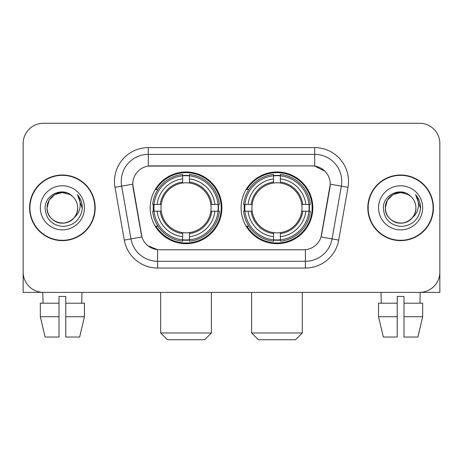 <?xml version="1.0" encoding="UTF-8"?>
<svg xmlns="http://www.w3.org/2000/svg" width="463" height="463" viewBox="0 0 463 463"><rect width="100%" height="100%" fill="white"/><g stroke="black" fill="none" stroke-linecap="round" stroke-linejoin="round"><path stroke-width="0.69" d="M241.107 207.823A35.854 35.854 0 0 0 276.961 243.677A35.854 35.854 0 0 0 312.809 207.823A35.854 35.854 0 0 0 276.961 171.97A35.854 35.854 0 0 0 241.107 207.823M150.191 207.823A35.854 35.854 0 0 0 186.039 243.677A35.854 35.854 0 0 0 221.893 207.823A35.854 35.854 0 0 0 186.039 171.97A35.854 35.854 0 0 0 150.191 207.823M132.736 184.147A18.265 18.265 0 0 0 133.014 187.318L141.365 234.672A18.265 18.265 0 0 0 159.353 249.765L303.647 249.765A18.265 18.265 0 0 0 321.635 234.672L329.986 187.318A18.265 18.265 0 0 0 311.998 165.881L151.002 165.881A18.265 18.265 0 0 0 132.736 184.147L132.939 181.444M153.409 211.209A32.809 32.809 0 0 1 153.409 204.443M244.325 211.209A32.809 32.809 0 0 1 244.325 204.443M29.574 207.823A32.809 32.809 0 0 0 62.383 240.633A32.809 32.809 0 0 0 95.193 207.823A32.809 32.809 0 0 0 62.383 175.014A32.809 32.809 0 0 0 29.574 207.823M367.807 207.823A32.809 32.809 0 0 0 400.617 240.633A32.809 32.809 0 0 0 433.426 207.823A32.809 32.809 0 0 0 400.617 175.014A32.809 32.809 0 0 0 367.807 207.823M148.293 147.616L314.707 147.616A33.822 33.822 0 0 1 348.014 187.312L338.708 240.077A33.822 33.822 0 0 1 305.401 268.031L157.599 268.031A33.822 33.822 0 0 1 124.292 240.077L114.986 187.312A33.822 33.822 0 0 1 148.293 147.616L148.293 154.382L314.707 154.382A27.057 27.057 0 0 1 341.353 186.143L332.046 238.902A27.057 27.057 0 0 1 305.401 261.265L157.599 261.265A27.057 27.057 0 0 1 130.954 238.902L121.647 186.143A27.057 27.057 0 0 1 148.293 154.382L148.293 166.084L311.998 165.881L314.707 166.084L324.91 171.229M303.647 249.765L159.353 249.765M157.599 268.031L157.599 249.679L147.847 245.691M341.353 186.143L330.264 184.187L321.073 236.969L332.046 238.902L341.353 186.143L348.014 187.312M124.292 240.077L141.927 236.969L132.736 184.187L121.647 186.143A27.057 27.057 0 0 1 121.237 181.444M321.635 234.672L321.525 235.245M141.475 235.245L141.365 234.672M439.85 143.559A20.291 20.291 0 0 0 419.559 123.268L43.441 123.268A20.291 20.291 0 0 0 23.15 143.559L23.15 272.088A20.291 20.291 0 0 0 43.441 292.379L419.559 292.379A20.291 20.291 0 0 0 439.85 272.088L439.85 143.559L439.85 292.379L361.383 292.379M23.15 143.559L23.15 292.379L101.617 292.379M419.559 123.268L43.441 123.268M43.441 292.379L419.559 292.379M94.857 207.823A32.468 32.468 0 0 0 62.383 175.355A32.468 32.468 0 0 0 29.916 207.823A32.468 32.468 0 0 0 62.383 240.291A32.468 32.468 0 0 0 94.857 207.823M72.402 196.271A15.291 15.291 0 0 1 77.674 207.823C77.466 213.588 74.919 218.004 70.029 221.065C60.503 227.165 46.578 219.126 47.099 207.823L49.147 200.178L54.738 194.582L62.383 192.539L70.029 194.582L72.402 196.271C63.02 186.439 44.957 194.541 45.125 207.823C45.814 218.987 51.729 225.203 62.875 226.465C73.854 225.666 80.325 219.838 82.292 208.969L82.321 207.823C82.264 202.811 80.597 198.407 77.315 194.61C79.81 198.708 80.689 203.112 79.954 207.823C79.237 211.834 77.286 215.11 74.097 217.645A15.291 15.291 0 0 0 77.674 207.823C78.195 219.126 64.27 227.165 54.738 221.065C49.854 218.004 47.301 213.588 47.099 207.823C46.861 198.349 56.602 190.374 65.995 192.967M74.097 217.645C65.983 228.618 46.3 221.598 47.099 207.823M40.333 207.823A22.05 22.05 0 0 0 62.383 229.874A22.05 22.05 0 0 0 84.44 207.823A22.05 22.05 0 0 0 62.383 185.773A22.05 22.05 0 0 0 40.333 207.823M77.466 194.784L82.316 208.402M40.322 303.207L40.322 316.733L45.125 337.029L40.322 316.733L40.322 303.207L59.004 303.207L59.004 296.442L65.769 296.442L65.769 303.207L84.451 303.207L84.451 316.733L79.642 337.029L84.451 316.733L65.769 316.733L65.769 303.207M82.003 292.379L81.708 303.207M59.004 303.207L59.004 337.029L45.125 337.029M40.322 316.733L59.004 316.733M79.642 337.029L65.769 337.029L65.769 316.733M42.77 292.379L43.059 303.207M433.084 207.823A32.468 32.468 0 0 0 400.617 175.355A32.468 32.468 0 0 0 368.143 207.823A32.468 32.468 0 0 0 400.617 240.291A32.468 32.468 0 0 0 433.084 207.823M410.629 196.271A15.291 15.291 0 0 1 415.901 207.823C415.699 213.588 413.146 218.004 408.262 221.065C398.73 227.165 384.805 219.126 385.326 207.823L387.375 200.178L392.971 194.582L400.617 192.539L408.262 194.582L410.629 196.271C401.247 186.439 383.185 194.541 383.352 207.823C384.041 218.987 389.962 225.203 401.108 226.465C412.082 225.666 418.552 219.838 420.52 208.969L420.554 207.823C420.497 202.811 418.83 198.407 415.548 194.61C418.043 198.708 418.922 203.112 418.182 207.823C417.47 211.834 415.519 215.11 412.33 217.645A15.291 15.291 0 0 0 415.901 207.823C416.422 219.126 402.497 227.165 392.971 221.065C388.081 218.004 385.534 213.588 385.326 207.823C385.089 198.349 394.835 190.374 404.228 192.967M412.33 217.645C404.216 228.618 384.533 221.598 385.326 207.823M378.56 207.823A22.05 22.05 0 0 0 400.617 229.874A22.05 22.05 0 0 0 422.667 207.823A22.05 22.05 0 0 0 400.617 185.773A22.05 22.05 0 0 0 378.56 207.823M415.699 194.784L420.543 208.402M204.646 339.732L167.438 339.732L160.673 332.966L211.412 332.966L204.646 339.732M189.425 239.846L189.425 241.206A33.55 33.55 0 0 0 219.421 211.209L218.061 211.209A32.202 32.202 0 0 1 189.425 239.846L189.425 236.715A29.088 29.088 0 0 0 214.93 211.209L210.839 211.209A25.031 25.031 0 0 0 189.425 183.024L189.425 175.801A32.202 32.202 0 0 1 218.061 204.443L219.421 204.443A33.55 33.55 0 0 0 189.425 174.441L189.425 175.801M154.023 211.209L152.663 211.209A33.55 33.55 0 0 0 182.659 241.206L182.659 239.846A32.202 32.202 0 0 1 154.023 211.209L157.154 211.209A29.088 29.088 0 0 0 182.659 236.715L182.659 232.623A25.031 25.031 0 0 0 210.839 211.209L211.84 211.209A26.021 26.021 0 0 1 189.425 233.624L189.425 236.715M182.659 175.801L182.659 174.441A33.55 33.55 0 0 0 152.663 204.443L154.023 204.443A32.202 32.202 0 0 1 182.659 175.801L182.659 178.932A29.088 29.088 0 0 0 157.154 204.443L161.24 204.443A25.031 25.031 0 0 0 182.659 232.623L182.659 233.624A26.021 26.021 0 0 1 160.244 211.209L157.154 211.209M154.086 211.209A32.132 32.132 0 0 1 154.086 204.443M189.425 175.871A32.132 32.132 0 0 0 182.659 175.871M217.998 204.443A32.132 32.132 0 0 1 217.998 211.209M218.061 204.443L214.93 204.443A29.088 29.088 0 0 0 189.425 178.932M214.93 211.209L218.061 211.209M182.659 236.715L182.659 239.846M210.839 204.443L214.93 204.443M189.425 232.663L189.425 233.624M182.659 232.623A25.031 25.031 0 0 1 161.24 211.209L160.244 211.209M189.425 239.776A32.132 32.132 0 0 1 182.659 239.776M157.154 204.443L154.023 204.443M182.659 182.983L182.659 178.932M189.425 183.024A25.031 25.031 0 0 0 161.24 204.443L160.244 204.443A26.021 26.021 0 0 1 182.659 182.023M189.425 182.983L189.425 182.023A26.021 26.021 0 0 1 211.84 204.443M157.895 189.558L155.979 189.558A35.176 35.176 0 0 1 221.216 207.823A35.176 35.176 0 0 1 155.979 226.089L157.895 226.089M295.562 339.732L258.354 339.732L251.588 332.966L302.327 332.966L295.562 339.732M280.341 239.846L280.341 241.206A33.55 33.55 0 0 0 310.337 211.209L308.977 211.209A32.202 32.202 0 0 1 280.341 239.846L280.341 236.715A29.088 29.088 0 0 0 305.846 211.209L301.76 211.209A25.031 25.031 0 0 0 280.341 183.024L280.341 175.801A32.202 32.202 0 0 1 308.977 204.443L310.337 204.443A33.55 33.55 0 0 0 280.341 174.441L280.341 175.801M244.939 211.209L243.579 211.209A33.55 33.55 0 0 0 273.575 241.206L273.575 239.846A32.202 32.202 0 0 1 244.939 211.209L248.07 211.209A29.088 29.088 0 0 0 273.575 236.715L273.575 232.623A25.031 25.031 0 0 0 301.76 211.209L302.756 211.209A26.021 26.021 0 0 1 280.341 233.624L280.341 236.715M273.575 175.801L273.575 174.441A33.55 33.55 0 0 0 243.579 204.443L244.939 204.443A32.202 32.202 0 0 1 273.575 175.801L273.575 178.932A29.088 29.088 0 0 0 248.07 204.443L252.161 204.443A25.031 25.031 0 0 0 273.575 232.623L273.575 233.624A26.021 26.021 0 0 1 251.16 211.209L248.07 211.209M245.002 211.209A32.132 32.132 0 0 1 245.002 204.443M280.341 175.871A32.132 32.132 0 0 0 273.575 175.871M308.914 204.443A32.132 32.132 0 0 1 308.914 211.209M308.977 204.443L305.846 204.443A29.088 29.088 0 0 0 280.341 178.932M305.846 211.209L308.977 211.209M273.575 236.715L273.575 239.846M301.76 204.443L305.846 204.443M280.341 232.663L280.341 233.624M273.575 232.623A25.031 25.031 0 0 1 252.161 211.209L251.16 211.209M280.341 239.776A32.132 32.132 0 0 1 273.575 239.776M248.07 204.443L244.939 204.443M273.575 182.983L273.575 178.932M280.341 183.024A25.031 25.031 0 0 0 252.161 204.443L251.16 204.443A26.021 26.021 0 0 1 273.575 182.023M280.341 182.983L280.341 182.023A26.021 26.021 0 0 1 302.756 204.443M248.81 189.558L246.895 189.558A35.176 35.176 0 0 1 312.131 207.823A35.176 35.176 0 0 1 246.895 226.089L248.81 226.089M378.549 303.207L378.549 316.733L383.358 337.029L378.549 316.733L378.549 303.207L397.231 303.207L397.231 296.442L403.996 296.442L403.996 303.207L422.678 303.207L422.678 316.733L417.875 337.029L422.678 316.733L403.996 316.733L403.996 303.207M420.23 292.379L419.941 303.207M397.231 303.207L397.231 337.029L383.358 337.029M378.549 316.733L397.231 316.733M417.875 337.029L403.996 337.029L403.996 316.733M380.997 292.379L381.292 303.207M314.707 147.616L314.707 166.084M305.401 249.679L305.401 268.031M114.986 187.312L121.647 186.143M332.046 238.902L338.708 240.077M189.425 232.623A25.031 25.031 0 0 0 210.839 211.209M182.659 240.083A32.433 32.433 0 0 0 189.425 240.083M218.299 211.209A32.433 32.433 0 0 0 218.299 204.443M189.425 175.564A32.433 32.433 0 0 0 182.659 175.564M280.341 232.623A25.031 25.031 0 0 0 301.76 211.209M273.575 240.083A32.433 32.433 0 0 0 280.341 240.083M309.215 211.209A32.433 32.433 0 0 0 309.215 204.443M280.341 175.564A32.433 32.433 0 0 0 273.575 175.564M211.412 292.379L211.412 332.966M160.673 292.379L160.673 332.966M302.327 292.379L302.327 332.966M251.588 292.379L251.588 332.966"/></g></svg>
